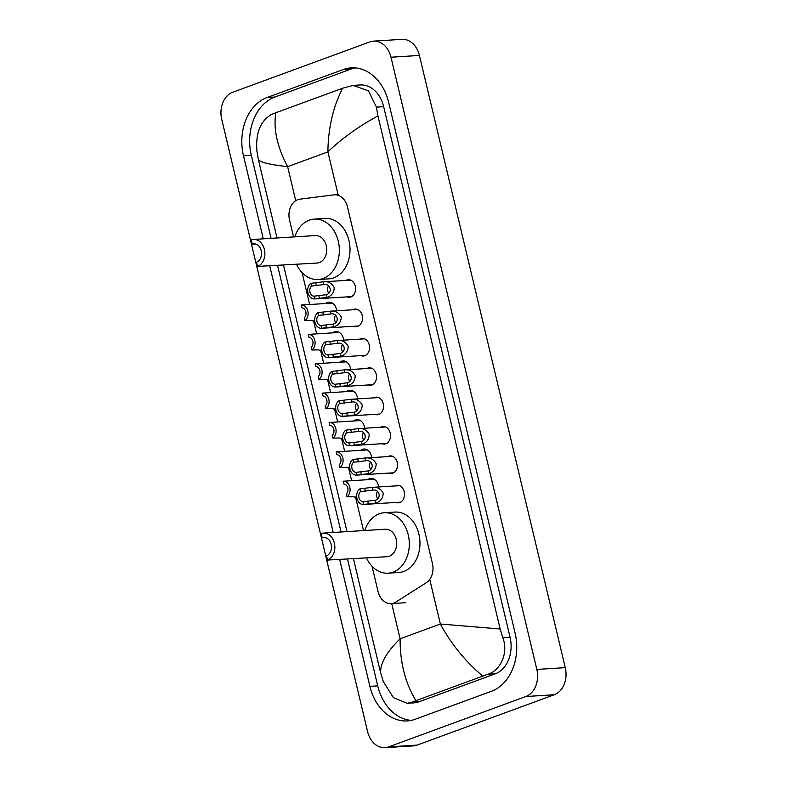 <?xml version="1.0" encoding="UTF-8"?>
<svg xmlns="http://www.w3.org/2000/svg" width="787" height="787" viewBox="0 0 787 787"><rect width="100%" height="100%" fill="white"/><g stroke="black" fill="none" stroke-linecap="round" stroke-linejoin="round"><path stroke-width="1.18" d="M394.936 485.953A8.805 6.719 86.4 0 1 395.763 485.569A8.805 6.719 86.4 0 1 397.238 485.264A8.805 6.719 86.4 0 1 404.39 492.662A8.805 6.719 86.4 0 1 399.806 502.539A8.805 6.719 86.4 0 1 398.33 502.844A8.805 6.719 86.4 0 1 395.969 502.44M387.942 456.588A8.805 6.719 86.4 0 1 388.768 456.204A8.805 6.719 86.4 0 1 390.244 455.899A8.805 6.719 86.4 0 1 397.396 463.297A8.805 6.719 86.4 0 1 392.811 473.174A8.805 6.719 86.4 0 1 391.336 473.479A8.805 6.719 86.4 0 1 388.965 473.076M380.947 427.223A8.805 6.719 86.4 0 1 381.774 426.839A8.805 6.719 86.4 0 1 383.239 426.534A8.805 6.719 86.4 0 1 390.391 433.932A8.805 6.719 86.4 0 1 385.817 443.809A8.805 6.719 86.4 0 1 384.341 444.114A8.805 6.719 86.4 0 1 381.97 443.711M373.953 397.858A8.805 6.719 86.4 0 1 374.779 397.474A8.805 6.719 86.4 0 1 376.245 397.169A8.805 6.719 86.4 0 1 383.397 404.567A8.805 6.719 86.4 0 1 378.813 414.444A8.805 6.719 86.4 0 1 377.347 414.749A8.805 6.719 86.4 0 1 374.976 414.346M366.958 368.493A8.805 6.719 86.4 0 1 367.785 368.109A8.805 6.719 86.4 0 1 369.251 367.804A8.805 6.719 86.4 0 1 376.402 375.202A8.805 6.719 86.4 0 1 371.818 385.079A8.805 6.719 86.4 0 1 370.352 385.384A8.805 6.719 86.4 0 1 367.982 384.981M359.954 339.128A8.805 6.719 86.4 0 1 360.78 338.744A8.805 6.719 86.4 0 1 362.256 338.44A8.805 6.719 86.4 0 1 369.408 345.837A8.805 6.719 86.4 0 1 364.824 355.714A8.805 6.719 86.4 0 1 363.358 356.019A8.805 6.719 86.4 0 1 360.987 355.616M352.96 309.763A8.805 6.719 86.4 0 1 353.786 309.38A8.805 6.719 86.4 0 1 355.262 309.075A8.805 6.719 86.4 0 1 362.413 316.472A8.805 6.719 86.4 0 1 357.829 326.349A8.805 6.719 86.4 0 1 356.354 326.654A8.805 6.719 86.4 0 1 353.993 326.251M345.965 280.398A8.805 6.719 86.4 0 1 346.792 280.015A8.805 6.719 86.4 0 1 348.267 279.71A8.805 6.719 86.4 0 1 355.419 287.107A8.805 6.719 86.4 0 1 350.835 296.984A8.805 6.719 86.4 0 1 349.359 297.289A8.805 6.719 86.4 0 1 346.998 296.886M367.618 479.706A9.375 7.152 86.4 0 1 369.359 478.712A9.375 7.152 86.4 0 1 370.923 478.378A9.375 7.152 86.4 0 1 378.616 486.976M360.623 450.341A9.375 7.152 86.4 0 1 362.364 449.347A9.375 7.152 86.4 0 1 363.928 449.013A9.375 7.152 86.4 0 1 371.621 457.611M353.629 420.976A9.375 7.152 86.4 0 1 355.36 419.983A9.375 7.152 86.4 0 1 356.934 419.648A9.375 7.152 86.4 0 1 364.627 428.246M346.634 391.611A9.375 7.152 86.4 0 1 348.366 390.618A9.375 7.152 86.4 0 1 349.93 390.283A9.375 7.152 86.4 0 1 357.623 398.881M339.64 362.246A9.375 7.152 86.4 0 1 341.371 361.253A9.375 7.152 86.4 0 1 342.935 360.918A9.375 7.152 86.4 0 1 350.628 369.516M332.645 332.881A9.375 7.152 86.4 0 1 334.377 331.888A9.375 7.152 86.4 0 1 335.941 331.553A9.375 7.152 86.4 0 1 343.634 340.151M325.641 303.516A9.375 7.152 86.4 0 1 327.382 302.523A9.375 7.152 86.4 0 1 328.946 302.188A9.375 7.152 86.4 0 1 336.639 310.786M372.015 566.237L378.055 591.558A16.517 12.602 -93.6 0 0 391.109 603.619A16.517 12.602 -93.6 0 0 395.9 602.035L426.21 582.774A16.517 12.602 -93.6 0 0 432.417 563.462L347.47 206.873A16.517 12.602 -93.6 0 0 334.406 194.802A16.517 12.602 -93.6 0 0 333.796 194.861L299.926 199.16A16.517 12.602 -93.6 0 0 297.781 199.682A16.517 12.602 -93.6 0 0 289.537 220.006L293.571 236.936M302.06 272.587L309.665 304.51M313.551 320.821L316.659 333.875M320.545 350.185L323.654 363.24M327.54 379.55L330.658 392.605M334.544 408.915L337.653 421.97M341.538 438.28L344.647 451.335M348.533 467.645L351.641 480.7M355.527 497.01L363.525 530.586M373.569 41.121L402.009 39.35A22.026 16.793 86.4 0 1 419.422 55.444L565.273 667.651A22.026 16.793 86.4 0 1 554.274 694.744L417.11 745.102A22.026 16.793 86.4 0 1 413.431 745.879L384.991 747.65A22.026 16.793 86.4 0 1 367.578 731.556L221.727 119.349A22.026 16.793 86.4 0 1 232.726 92.256L369.89 41.898A22.026 16.793 86.4 0 1 373.569 41.121A22.026 16.793 86.4 0 1 390.982 57.215L536.832 669.422A22.026 16.793 86.4 0 1 525.844 696.515L388.68 746.873A22.026 16.793 86.4 0 1 384.991 747.65M339.63 559.311L369.89 686.333A47.348 36.113 -93.6 0 0 407.332 720.922A47.348 36.113 -93.6 0 0 415.241 719.249L491.452 691.271A47.348 36.113 -93.6 0 0 515.082 633.033L388.68 102.448A47.348 36.113 -93.6 0 0 351.238 67.849A47.348 36.113 -93.6 0 0 343.329 69.522L267.118 97.499A47.348 36.113 -93.6 0 0 243.488 155.747L263.281 238.825M269.675 265.662L333.235 532.474M347.48 558.937L377.711 685.841A47.348 36.113 -93.6 0 0 411.227 720.4M355.163 67.889A47.348 36.113 -93.6 0 0 351.14 69.04L274.938 97.008A47.348 36.113 -93.6 0 0 251.309 155.255L271.102 238.343M277.516 265.288L341.056 531.992M407.125 703.283L414.051 702.85A29.729 22.675 -93.6 0 0 419.018 701.797L495.23 673.829A29.729 22.675 -93.6 0 0 510.065 637.254L383.663 106.668A29.729 22.675 -93.6 0 0 360.151 84.947L353.225 85.38L368.532 90.938L376.412 107.121L377.927 115.896L500.168 629L502.814 637.706C508.609 652.639 500.788 670.426 487.724 674.292L411.522 702.27L407.125 703.283L393.382 697.626L383.289 681.581L380.642 672.875C380.151 663.392 386.643 652.029 400.101 638.798C400.032 662.654 405.305 683.244 415.91 700.558M377.927 115.896C358.341 126.638 341.666 138.63 327.894 151.881C328.199 128.015 333.117 106.786 342.65 88.213L353.225 85.38M342.65 88.213L275.873 112.728C273.197 128.704 277.113 146.687 287.629 166.667C270.551 164.739 260.812 162.437 258.402 159.771L277.034 237.969M283.507 265.15L346.988 531.619M353.461 558.8L380.642 672.875M258.402 159.771L256.887 150.996C255.568 133.072 260.438 120.893 271.485 114.44L275.873 112.728M482.697 676.043C465.265 661.326 451.158 643.982 440.376 624.012L500.168 629M304.864 320.624L304.215 317.889A5.509 4.201 -93.6 0 0 305.818 311.8A5.509 4.201 -93.6 0 0 301.805 307.776L301.155 305.041A8.254 6.296 -93.6 0 1 301.293 305.031A8.254 6.296 -93.6 0 1 307.845 311.15A8.254 6.296 -93.6 0 1 304.864 320.624L311.986 320.525M306.035 304.736L301.431 305.022M311.859 349.989L311.209 347.254A5.509 4.201 -93.6 0 0 312.813 341.165A5.509 4.201 -93.6 0 0 308.799 337.141L308.15 334.406A8.254 6.296 -93.6 0 1 308.288 334.396A8.254 6.296 -93.6 0 1 314.839 340.515A8.254 6.296 -93.6 0 1 311.859 349.989L318.981 349.89M313.029 334.101L308.425 334.386M318.863 379.354L318.204 376.619A5.509 4.201 -93.6 0 0 319.807 370.529A5.509 4.201 -93.6 0 0 315.803 366.506L315.144 363.771A8.254 6.296 -93.6 0 1 315.282 363.761A8.254 6.296 -93.6 0 1 321.834 369.88A8.254 6.296 -93.6 0 1 318.863 379.354L325.975 379.255M320.024 363.466L315.42 363.751M325.857 408.719L325.208 405.984A5.509 4.201 -93.6 0 0 326.802 399.894A5.509 4.201 -93.6 0 0 322.798 395.871L322.139 393.136A8.254 6.296 -93.6 0 1 322.286 393.126A8.254 6.296 -93.6 0 1 328.828 399.245A8.254 6.296 -93.6 0 1 325.857 408.719L332.97 408.62M327.018 392.831L322.424 393.116M332.852 438.084L332.203 435.349A5.509 4.201 -93.6 0 0 333.806 429.259A5.509 4.201 -93.6 0 0 329.792 425.236L329.143 422.501A8.254 6.296 -93.6 0 1 329.281 422.491A8.254 6.296 -93.6 0 1 335.833 428.61A8.254 6.296 -93.6 0 1 332.852 438.084L339.964 437.985M334.013 422.196L329.419 422.481M339.846 467.448L339.197 464.714A5.509 4.201 -93.6 0 0 340.801 458.624A5.509 4.201 -93.6 0 0 336.787 454.601L336.138 451.866A8.254 6.296 -93.6 0 1 336.275 451.856A8.254 6.296 -93.6 0 1 342.827 457.975A8.254 6.296 -93.6 0 1 339.846 467.448L346.959 467.35M341.007 451.561L336.413 451.846M346.841 496.813L346.191 494.079A5.509 4.201 -93.6 0 0 347.795 487.989A5.509 4.201 -93.6 0 0 343.781 483.966L343.132 481.231A8.254 6.296 -93.6 0 1 343.27 481.221A8.254 6.296 -93.6 0 1 349.822 487.34A8.254 6.296 -93.6 0 1 346.841 496.813L353.953 496.715M348.002 480.926L343.407 481.211M310.924 283.32L323.172 281.825C328.071 281.136 331.75 283.054 334.219 287.58C334.052 292.695 331.602 295.981 326.89 297.437L314.633 298.903A8.254 6.296 -93.6 0 1 314.495 298.912A8.254 6.296 -93.6 0 1 307.943 292.794A8.254 6.296 -93.6 0 1 310.924 283.32L311.573 286.055A5.509 4.201 -93.6 0 0 309.97 292.144A5.509 4.201 -93.6 0 0 313.983 296.168L326.241 294.712C332.911 293.02 330.579 283.231 323.821 284.56L323.3 284.579M350.638 280.113L323.172 281.825L323.821 284.56L311.573 286.055M313.983 296.168L314.633 298.903M328.563 285.838A5.509 4.201 -93.6 0 0 328.651 293.138M317.918 312.685L330.166 311.19C335.065 310.501 338.744 312.419 341.214 316.945C341.046 322.06 338.607 325.346 333.885 326.802L321.627 328.268A8.254 6.296 -93.6 0 1 321.49 328.277A8.254 6.296 -93.6 0 1 314.948 322.158A8.254 6.296 -93.6 0 1 317.918 312.685L318.568 315.42A5.509 4.201 -93.6 0 0 316.964 321.509A5.509 4.201 -93.6 0 0 320.978 325.533L333.235 324.077C339.905 322.395 337.574 312.596 330.815 313.924L330.294 313.944M357.632 309.478L330.166 311.19L330.815 313.924L318.568 315.42M320.978 325.533L321.627 328.268M335.557 315.203A5.509 4.201 -93.6 0 0 335.646 322.503M324.913 342.05L337.161 340.555C342.06 339.866 345.749 341.784 348.208 346.31C348.041 351.425 345.601 354.711 340.879 356.167L328.632 357.632A8.254 6.296 -93.6 0 1 328.494 357.642A8.254 6.296 -93.6 0 1 321.942 351.523A8.254 6.296 -93.6 0 1 324.913 342.05L325.572 344.785A5.509 4.201 -93.6 0 0 323.969 350.874A5.509 4.201 -93.6 0 0 327.972 354.898L340.23 353.442C346.91 351.759 344.578 341.961 337.81 343.289L337.298 343.309M364.627 338.843L337.161 340.555L337.81 343.289L325.572 344.785M327.972 354.898L328.632 357.632M342.561 344.568A5.509 4.201 -93.6 0 0 342.64 351.868M331.907 371.415L344.155 369.92C349.054 369.231 352.743 371.149 355.203 375.674C355.035 380.79 352.596 384.076 347.874 385.532L335.626 386.997A8.254 6.296 -93.6 0 1 335.488 387.007A8.254 6.296 -93.6 0 1 328.936 380.888A8.254 6.296 -93.6 0 1 331.907 371.415L332.567 374.15A5.509 4.201 -93.6 0 0 330.963 380.239A5.509 4.201 -93.6 0 0 334.977 384.263L347.224 382.807C353.904 381.124 351.573 371.326 344.804 372.654L344.293 372.674M371.621 368.208L344.155 369.92L344.804 372.654L332.567 374.15M334.977 384.263L335.626 386.997M349.556 373.933A5.509 4.201 -93.6 0 0 349.635 381.233M338.912 400.78L351.15 399.284C356.058 398.596 359.738 400.514 362.197 405.039C362.03 410.155 359.59 413.441 354.878 414.897L342.62 416.362A8.254 6.296 -93.6 0 1 342.483 416.372A8.254 6.296 -93.6 0 1 335.931 410.253A8.254 6.296 -93.6 0 1 338.912 400.78L339.561 403.515A5.509 4.201 -93.6 0 0 337.957 409.604A5.509 4.201 -93.6 0 0 341.971 413.628L354.229 412.172C360.899 410.489 358.567 400.691 351.799 402.019L351.287 402.039M378.616 397.573L351.15 399.284L351.799 402.019L339.561 403.515M341.971 413.628L342.62 416.362M356.55 403.298A5.509 4.201 -93.6 0 0 356.629 410.598M345.906 430.145L358.154 428.649C363.053 427.961 366.732 429.879 369.192 434.404C369.024 439.52 366.585 442.806 361.872 444.262L349.615 445.727A8.254 6.296 -93.6 0 1 349.477 445.737A8.254 6.296 -93.6 0 1 342.925 439.618A8.254 6.296 -93.6 0 1 345.906 430.145L346.555 432.88A5.509 4.201 -93.6 0 0 344.952 438.969A5.509 4.201 -93.6 0 0 348.966 442.992L361.223 441.537C367.893 439.854 365.562 430.056 358.803 431.384L358.282 431.404M385.61 426.938L358.154 428.649L358.803 431.384L346.555 432.88M348.966 442.992L349.615 445.727M363.545 432.663A5.509 4.201 -93.6 0 0 363.633 439.963M352.901 459.51L365.148 458.014C370.047 457.326 373.727 459.244 376.186 463.769C376.019 468.885 373.579 472.17 368.867 473.626L356.609 475.092A8.254 6.296 -93.6 0 1 356.472 475.102A8.254 6.296 -93.6 0 1 349.92 468.983A8.254 6.296 -93.6 0 1 352.901 459.51L353.55 462.244A5.509 4.201 -93.6 0 0 351.946 468.334A5.509 4.201 -93.6 0 0 355.96 472.357L368.218 470.901C374.887 469.219 372.556 459.421 365.798 460.749L365.276 460.769M392.605 456.303L365.148 458.014L365.798 460.749L353.55 462.244M355.96 472.357L356.609 475.092M370.539 462.028A5.509 4.201 -93.6 0 0 370.628 469.327M359.895 488.875L372.143 487.379C377.042 486.691 380.721 488.609 383.19 493.134C383.023 498.25 380.574 501.535 375.861 502.991L363.604 504.457A8.254 6.296 -93.6 0 1 363.466 504.467A8.254 6.296 -93.6 0 1 356.914 498.348A8.254 6.296 -93.6 0 1 359.895 488.875L360.544 491.609A5.509 4.201 -93.6 0 0 358.941 497.699A5.509 4.201 -93.6 0 0 362.955 501.722L375.212 500.266C381.882 498.584 379.55 488.786 372.792 490.114L372.271 490.134M399.599 485.668L372.143 487.379L372.792 490.114L360.544 491.609M362.955 501.722L363.604 504.457M377.534 491.393A5.509 4.201 -93.6 0 0 377.622 498.692M253.532 239.435A13.763 10.497 86.4 0 0 251.23 239.917L252.243 244.157A9.355 7.142 86.4 0 1 253.808 243.832A9.355 7.142 86.4 0 1 261.402 251.692A9.355 7.142 86.4 0 1 256.532 262.179L257.546 266.419L317.082 263.055A13.763 10.497 -93.6 0 0 319.384 262.563A13.763 10.497 -93.6 0 0 326.546 247.138A13.763 10.497 -93.6 0 0 315.371 235.579L253.532 239.435A13.763 10.497 86.4 0 1 264.698 250.994A13.763 10.497 86.4 0 1 257.546 266.419M252.243 244.157L255.391 243.96M294.84 236.857A30.28 23.098 86.4 0 1 309.281 220.163A30.28 23.098 86.4 0 1 314.338 219.091A30.28 23.098 86.4 0 1 338.922 244.511A30.28 23.098 86.4 0 1 323.172 278.47A30.28 23.098 86.4 0 1 318.115 279.533A30.28 23.098 86.4 0 1 296.551 264.334M314.338 219.091L325.001 218.422A30.28 23.098 86.4 0 1 349.585 243.852A30.28 23.098 86.4 0 1 333.836 277.801A30.28 23.098 86.4 0 1 328.779 278.873L318.115 279.533M323.487 533.084A13.763 10.497 86.4 0 0 321.185 533.566L322.198 537.806A9.355 7.142 86.4 0 1 323.762 537.482A9.355 7.142 86.4 0 1 331.357 545.342A9.355 7.142 86.4 0 1 326.487 555.829L327.5 560.069L387.037 556.704A13.763 10.497 -93.6 0 0 389.339 556.212A13.763 10.497 -93.6 0 0 396.5 540.787A13.763 10.497 -93.6 0 0 385.325 529.228L323.487 533.084A13.763 10.497 86.4 0 1 334.662 544.643A13.763 10.497 86.4 0 1 327.5 560.069M322.198 537.806L325.356 537.61M364.794 530.507A30.28 23.098 86.4 0 1 379.236 513.813A30.28 23.098 86.4 0 1 384.302 512.74A30.28 23.098 86.4 0 1 408.876 538.17A30.28 23.098 86.4 0 1 393.126 572.119A30.28 23.098 86.4 0 1 388.07 573.182A30.28 23.098 86.4 0 1 366.506 557.983M384.302 512.74L394.966 512.071A30.28 23.098 86.4 0 1 419.54 537.501A30.28 23.098 86.4 0 1 403.79 571.451A30.28 23.098 86.4 0 1 398.734 572.523L388.07 573.182M338.253 195.333L327.894 151.881L287.629 166.667L295.735 200.705M429.741 579.37L440.376 624.012L400.101 638.798L391.719 603.59M388.68 746.873L417.11 745.102M525.844 696.515L554.274 694.744M536.832 669.422L565.273 667.651M390.982 57.215L419.422 55.444M377.711 685.841L369.89 686.333M251.309 155.255L243.488 155.747M274.938 97.008L267.118 97.499M351.14 69.04L343.329 69.522M383.663 106.668L376.412 107.121M510.065 637.254L502.814 637.706M495.23 673.829L487.724 674.292M419.018 701.797L411.522 702.27M326.241 294.712L326.89 297.437M318.863 295.863L319.512 298.598M315.803 283.025L316.453 285.75M333.235 324.077L333.885 326.802M325.857 325.228L326.507 327.963M322.798 312.39L323.447 315.115M340.23 353.442L340.879 356.167M332.852 354.593L333.501 357.328M329.792 341.755L330.442 344.48M347.224 382.807L347.874 385.532M339.846 383.958L340.496 386.692M336.787 371.12L337.436 373.845M354.229 412.172L354.878 414.897M346.841 413.323L347.49 416.057M343.781 400.485L344.431 403.21M361.223 441.537L361.872 444.262M353.835 442.688L354.494 445.422M350.776 429.85L351.425 432.575M368.218 470.901L368.867 473.626M360.83 472.052L361.489 474.787M357.77 459.215L358.429 461.939M375.212 500.266L375.861 502.991M367.834 501.417L368.483 504.152M364.765 488.579L365.424 491.304M338.066 194.576L334.406 194.802M405.541 602.724L391.109 603.619M301.293 305.031L332.389 303.093M312.39 320.889L314.721 320.742M308.288 334.396L339.384 332.458M319.384 350.254L321.716 350.107M315.282 363.761L346.378 361.823M326.379 379.619L328.71 379.472M322.286 393.126L353.373 391.188M333.373 408.984L335.705 408.837M329.281 422.491L360.367 420.553M340.368 438.349L342.699 438.202M336.275 451.856L367.362 449.918M347.372 467.714L349.694 467.567M343.27 481.221L374.366 479.283M354.366 497.079L356.688 496.931M314.495 298.912L351.661 296.601M321.49 328.277L358.656 325.966M328.494 357.642L365.65 355.33M335.488 387.007L372.644 384.695M342.483 416.372L379.649 414.06M349.477 445.737L386.643 443.425M356.472 475.102L393.638 472.79M363.466 504.467L400.632 502.155"/></g></svg>
